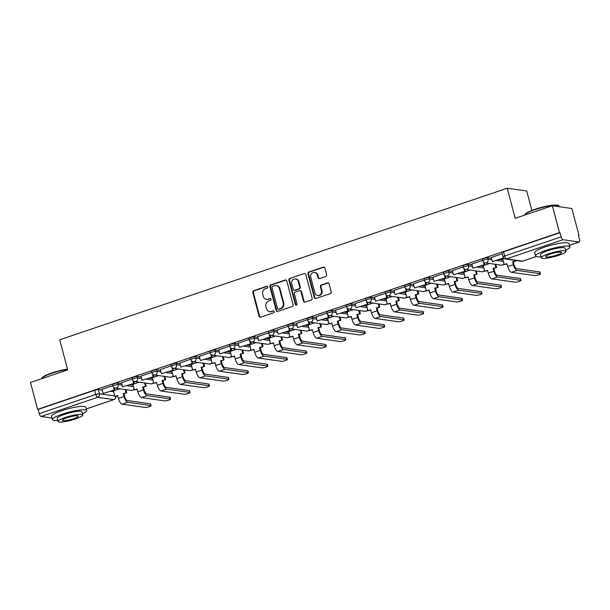 <?xml version="1.0" encoding="UTF-8"?>
<svg xmlns="http://www.w3.org/2000/svg" width="610" height="610" viewBox="0 0 610 610"><rect width="100%" height="100%" fill="white"/><g stroke="black" fill="none" stroke-linecap="round" stroke-linejoin="round"><path stroke-width="0.91" d="M267.79 286.921A0.976 0.892 -81.9 0 0 266.684 286.288L253.668 290.695A1.388 1.273 -81.9 0 0 252.792 292.434L259.097 316.285A1.388 1.273 -81.9 0 0 260.668 317.192L273.684 312.785A0.976 0.892 -81.9 0 0 273.577 310.894A0.976 0.892 -81.9 0 0 273.196 310.932L271.511 311.504A4.453 4.072 -81.9 0 1 269.765 311.672A4.453 4.072 -81.9 0 1 266.471 308.591L265.945 306.601A4.453 4.072 -81.9 0 1 268.743 301.035L270.428 300.463A0.976 0.892 -81.9 0 0 270.321 298.572A0.976 0.892 -81.9 0 0 269.94 298.61L268.255 299.182A4.453 4.072 -81.9 0 1 266.509 299.35A4.453 4.072 -81.9 0 1 263.215 296.269L262.689 294.279A4.453 4.072 -81.9 0 1 265.487 288.713L267.172 288.141A0.976 0.892 -81.9 0 0 267.79 286.921M267.34 286.342A0.976 0.892 -81.9 0 0 267.256 286.372L254.24 290.779A1.388 1.273 -81.9 0 0 253.363 292.518L259.662 316.369A1.388 1.273 -81.9 0 0 260.417 317.253M273.852 310.986A0.976 0.892 -81.9 0 0 273.76 311.016L271.511 311.504M270.596 298.664A0.976 0.892 -81.9 0 0 270.512 298.694L268.255 299.182M325.77 276.452A1.388 1.273 -81.9 0 0 326.647 274.713L324.878 268.019A1.388 1.273 -81.9 0 0 323.308 267.111L308.851 272.007A1.388 1.273 -81.9 0 0 307.974 273.745L314.28 297.596A1.388 1.273 -81.9 0 0 315.85 298.503L330.307 293.608A1.388 1.273 -81.9 0 0 331.184 291.87L329.049 283.787A1.388 1.273 -81.9 0 0 327.471 282.88L321.287 284.977A1.388 1.273 -81.9 0 0 320.41 286.715L321.47 290.718A3.721 3.401 -81.9 0 1 317.665 295.514A3.721 3.401 -81.9 0 1 314.92 292.937L310.764 277.237A3.721 3.401 -81.9 0 1 314.569 272.449A3.721 3.401 -81.9 0 1 317.322 275.019L318.016 277.634A1.388 1.273 -81.9 0 0 319.587 278.549L325.77 276.452M37.599 409.348L30.5 382.485L67.687 369.889L59.734 339.785L507.23 188.223L515.183 218.327L552.37 205.73L559.469 232.593L37.599 409.348L38.163 409.424L39.269 413.611L95.8 394.464A2.837 0.48 -14.8 0 1 99.438 393.778L114.756 395.959M286.784 280.92A1.388 1.273 -81.9 0 0 285.213 280.013L270.756 284.908A1.388 1.273 -81.9 0 0 269.879 286.647L276.185 310.498A1.388 1.273 -81.9 0 0 277.756 311.405L292.213 306.51A1.388 1.273 -81.9 0 0 293.09 304.771L286.784 280.92M289.803 278.457L304.26 273.562A1.388 1.273 -81.9 0 1 305.831 274.469L312.137 298.32A1.388 1.273 -81.9 0 1 311.26 300.059L305.076 302.156A1.388 1.273 -81.9 0 1 303.498 301.248L300.943 291.572A1.388 1.273 -81.9 0 0 299.365 290.665L295.263 292.053A1.388 1.273 -81.9 0 0 294.394 293.791L297.047 303.864A0.976 0.892 -81.9 0 1 296.056 305.122A0.976 0.892 -81.9 0 1 295.339 304.443L288.926 280.196A1.388 1.273 -81.9 0 1 289.803 278.457L304.26 273.562M552.37 205.73L571.867 208.506L578.966 235.368L578.463 235.536M531.859 210.427L526.727 190.999L507.23 188.223M559.469 232.593L560.041 232.669L561.147 236.855A2.837 1.045 71.3 0 0 562.992 239.722L579.073 242.01A2.837 1.045 71.3 0 0 579.271 241.995A2.837 1.045 71.3 0 0 579.5 239.471L578.394 235.285L578.966 235.368M38.163 409.424L94.695 390.278A2.837 0.48 -14.8 0 1 98.332 389.599L102.167 390.141M110.479 391.323L113.651 391.78M52.025 418.025L41.122 416.47A2.837 1.045 -108.7 0 1 39.269 413.611M132.301 379.016L121.421 382.737M139.141 382.165L132.904 384.369M151.768 372.428L140.887 376.141M158.608 375.577L152.37 377.781M171.235 365.832L160.354 369.553M178.082 368.981L171.837 371.185M190.701 359.237L179.82 362.958M197.548 362.386L191.304 364.589M210.168 352.649L199.287 356.362M217.015 355.798L210.77 358.001M229.642 346.053L218.685 349.759L219.852 353.922L230.961 350.163L230.26 347.517M236.482 349.202L230.237 351.406M249.109 339.457L238.228 343.178M255.948 342.606L249.703 344.81M268.575 332.862L257.618 336.575L258.792 340.738L269.894 336.979L269.193 334.326M275.415 336.018L269.17 338.222M288.042 326.274L277.161 329.995M294.882 329.423L288.637 331.626M307.509 319.678L296.628 323.399M314.348 322.827L308.103 325.031M326.975 313.082L316.094 316.803M333.815 316.232L327.57 318.435M346.442 306.494L335.561 310.208M353.281 309.644L347.037 311.847M365.909 299.899L355.028 303.62M372.748 303.048L366.511 305.252M385.375 293.303L374.494 297.024M392.222 296.452L385.977 298.656M404.842 286.715L393.961 290.429M411.689 289.864L405.444 292.068M424.308 280.12L413.428 283.841M431.156 283.269L424.911 285.472M443.775 273.524L432.894 277.245M450.622 276.673L444.377 278.877M463.249 266.928L452.361 270.649M470.089 270.085L463.844 272.281M482.716 260.34L471.835 264.054M489.555 263.489L483.311 265.693M502.183 253.745L491.302 257.466M504.188 258.533L502.777 259.097M487.672 257.725L488.069 259.212A2.837 0.48 -14.8 0 0 484.927 259.738A2.837 0.48 -14.8 0 0 482.83 260.783L482.441 259.296A2.837 0.48 165.2 0 1 484.538 258.251A2.837 0.48 165.2 0 1 487.672 257.725L491.515 258.274M499.819 259.456L502.991 259.906M468.205 264.321L468.602 265.808A2.837 0.48 -14.8 0 0 465.461 266.334A2.837 0.48 -14.8 0 0 463.364 267.378L462.975 265.891A2.837 0.48 165.2 0 1 465.072 264.847A2.837 0.48 165.2 0 1 468.205 264.321L472.048 264.87M480.352 266.051L483.524 266.501M448.739 270.916L449.128 272.403A2.837 0.48 -14.8 0 0 445.994 272.929A2.837 0.48 -14.8 0 0 443.897 273.966L443.5 272.487A2.837 0.48 165.2 0 1 445.605 271.442A2.837 0.48 165.2 0 1 448.739 270.916L452.582 271.465M460.886 272.647L464.058 273.097M429.272 277.512L429.661 278.991A2.837 0.48 -14.8 0 0 426.527 279.517A2.837 0.48 -14.8 0 0 424.43 280.562L424.034 279.075A2.837 0.48 165.2 0 1 426.138 278.038A2.837 0.48 165.2 0 1 429.272 277.512L433.108 278.053M441.419 279.235L444.591 279.693M409.806 284.1L410.195 285.587A2.837 0.48 -14.8 0 0 407.061 286.113A2.837 0.48 -14.8 0 0 404.964 287.158L404.567 285.671A2.837 0.48 165.2 0 1 406.664 284.626A2.837 0.48 165.2 0 1 409.806 284.1L413.641 284.649M421.952 285.831L425.124 286.281M390.339 290.695L390.728 292.182A2.837 0.48 -14.8 0 0 387.594 292.708A2.837 0.48 -14.8 0 0 385.497 293.753L385.101 292.266A2.837 0.48 165.2 0 1 387.197 291.222A2.837 0.48 165.2 0 1 390.339 290.695L394.174 291.244M402.486 292.426L405.658 292.876M370.872 297.291L371.261 298.77A2.837 0.48 -14.8 0 0 368.127 299.296A2.837 0.48 -14.8 0 0 366.031 300.341L365.634 298.854A2.837 0.48 165.2 0 1 367.731 297.817A2.837 0.48 165.2 0 1 370.872 297.291L374.708 297.832M383.019 299.014L386.191 299.472M351.406 303.879L351.795 305.366A2.837 0.48 -14.8 0 0 348.661 305.892A2.837 0.48 -14.8 0 0 346.556 306.937L346.167 305.45A2.837 0.48 165.2 0 1 348.264 304.405A2.837 0.48 165.2 0 1 351.406 303.879L355.241 304.428M363.552 305.61L366.724 306.06M331.939 310.475L332.328 311.962A2.837 0.48 -14.8 0 0 329.194 312.488A2.837 0.48 -14.8 0 0 327.09 313.532L326.701 312.046A2.837 0.48 165.2 0 1 328.798 311.001A2.837 0.48 165.2 0 1 331.939 310.475L335.774 311.024M344.086 312.206L347.258 312.656M312.465 317.07L312.861 318.557A2.837 0.48 -14.8 0 0 309.72 319.076A2.837 0.48 -14.8 0 0 307.623 320.12L307.234 318.641A2.837 0.48 165.2 0 1 309.331 317.596A2.837 0.48 165.2 0 1 312.465 317.07L316.308 317.612M324.619 318.801L327.784 319.251M292.998 323.658L293.395 325.145A2.837 0.48 -14.8 0 0 290.253 325.671A2.837 0.48 -14.8 0 0 288.156 326.716L287.767 325.229A2.837 0.48 165.2 0 1 289.864 324.185A2.837 0.48 165.2 0 1 292.998 323.658L296.841 324.207M305.152 325.389L308.317 325.839M273.532 330.254L273.928 331.741A2.837 0.48 -14.8 0 0 270.787 332.267A2.837 0.48 -14.8 0 0 268.69 333.312L268.301 331.825A2.837 0.48 165.2 0 1 270.398 330.78A2.837 0.48 165.2 0 1 273.532 330.254L277.375 330.803M285.686 331.985L288.85 332.435M254.065 336.85L254.462 338.337A2.837 0.48 -14.8 0 0 251.32 338.863A2.837 0.48 -14.8 0 0 249.223 339.9L248.834 338.42A2.837 0.48 165.2 0 1 250.931 337.376A2.837 0.48 165.2 0 1 254.065 336.85L257.908 337.399M266.212 338.58L269.384 339.03M234.598 343.445L234.995 344.924A2.837 0.48 -14.8 0 0 231.853 345.451A2.837 0.48 -14.8 0 0 229.756 346.495L229.36 345.008A2.837 0.48 165.2 0 1 231.464 343.971A2.837 0.48 165.2 0 1 234.598 343.445L238.441 343.987M246.745 345.168L249.917 345.626M215.132 350.033L215.521 351.52A2.837 0.48 -14.8 0 0 212.387 352.046A2.837 0.48 -14.8 0 0 210.29 353.091L209.893 351.604A2.837 0.48 165.2 0 1 211.998 350.559A2.837 0.48 165.2 0 1 215.132 350.033L218.975 350.582M227.278 351.764L230.45 352.214M195.665 356.629L196.054 358.116A2.837 0.48 -14.8 0 0 192.92 358.642A2.837 0.48 -14.8 0 0 190.823 359.687L190.427 358.2A2.837 0.48 165.2 0 1 192.524 357.155A2.837 0.48 165.2 0 1 195.665 356.629L199.5 357.178M207.812 358.36L210.984 358.81M176.198 363.224L176.587 364.704A2.837 0.48 -14.8 0 0 173.453 365.23A2.837 0.48 -14.8 0 0 171.357 366.274L170.96 364.795A2.837 0.48 165.2 0 1 173.057 363.751A2.837 0.48 165.2 0 1 176.198 363.224L180.034 363.766M188.345 364.955L191.517 365.405M156.732 369.812L157.121 371.299A2.837 0.48 -14.8 0 0 153.987 371.825A2.837 0.48 -14.8 0 0 151.89 372.87L151.493 371.383A2.837 0.48 165.2 0 1 153.59 370.339A2.837 0.48 165.2 0 1 156.732 369.812L160.567 370.361M168.878 371.543L172.05 371.993M137.265 376.408L137.654 377.895A2.837 0.48 -14.8 0 0 134.52 378.421A2.837 0.48 -14.8 0 0 132.423 379.466L132.027 377.979A2.837 0.48 165.2 0 1 134.124 376.934A2.837 0.48 165.2 0 1 137.265 376.408L141.101 376.957M149.412 378.139L152.584 378.589M117.799 383.004L118.188 384.491A2.837 0.48 -14.8 0 0 115.054 385.017A2.837 0.48 -14.8 0 0 112.949 386.054L112.56 384.575A2.837 0.48 165.2 0 1 114.657 383.53A2.837 0.48 165.2 0 1 117.799 383.004L121.634 383.553M129.945 384.735L133.117 385.185M112.835 385.611L101.954 389.332M119.674 388.761L113.429 390.964M560.041 232.669L503.509 251.816A2.837 0.48 165.2 0 0 501.908 252.708L503.014 256.886A2.837 0.48 -14.8 0 1 504.615 256.002L561.147 236.855M266.509 299.35L267.073 299.426A4.453 4.072 -81.9 0 0 268.827 299.258M269.765 311.672L270.329 311.748A4.453 4.072 -81.9 0 0 272.083 311.588M286.037 280.036A1.388 1.273 -81.9 0 0 285.777 280.097L271.328 284.992A1.388 1.273 -81.9 0 0 270.451 286.731L276.749 310.581A1.388 1.273 -81.9 0 0 277.504 311.466M272.594 286.303A0.976 0.892 -81.9 0 0 271.984 287.523L277.512 308.462A0.976 0.892 -81.9 0 0 278.617 309.095L280.394 308.492A4.453 4.072 -81.9 0 0 283.192 302.926L279.41 288.621A4.453 4.072 -81.9 0 0 276.116 285.541A4.453 4.072 -81.9 0 0 274.37 285.709L272.594 286.303M278.236 309.133L278.8 309.217A0.976 0.892 -81.9 0 0 279.182 309.178L278.617 309.095M276.116 285.541L276.688 285.617A4.453 4.072 -81.9 0 1 279.982 288.698L283.757 303.01A4.453 4.072 -81.9 0 1 280.958 308.576L279.182 309.178M299.914 290.612L300.486 290.695A1.388 1.273 -81.9 0 1 301.515 291.656L304.07 301.325A1.388 1.273 -81.9 0 0 304.817 302.217M290.375 278.541A1.388 1.273 -81.9 0 0 289.498 280.28L295.903 304.527A0.976 0.892 -81.9 0 0 296.346 305.107M298.29 281.538A3.721 3.401 -81.9 0 0 295.537 278.961A3.721 3.401 -81.9 0 0 291.74 283.757L293.196 289.292A1.388 1.273 -81.9 0 0 294.775 290.2L298.877 288.812A1.388 1.273 -81.9 0 0 299.754 287.066L298.29 281.538L298.862 281.622A3.721 3.401 -81.9 0 0 296.109 279.044L295.537 278.961M294.226 290.253L294.798 290.329A1.388 1.273 -81.9 0 0 295.347 290.276L294.775 290.2M298.862 281.622L300.318 287.15A1.388 1.273 -81.9 0 1 299.449 288.888L295.347 290.276M314.569 272.449L315.134 272.525A3.721 3.401 -81.9 0 1 317.886 275.102L318.58 277.718A1.388 1.273 -81.9 0 0 319.327 278.602M317.665 295.514L318.237 295.598A3.721 3.401 -81.9 0 0 322.034 290.802L321.47 290.718M328.294 282.903A1.388 1.273 -81.9 0 0 328.043 282.956L321.851 285.053A1.388 1.273 -81.9 0 0 320.982 286.791L322.034 290.802M324.131 267.134A1.388 1.273 -81.9 0 0 323.872 267.195L309.423 272.09A1.388 1.273 -81.9 0 0 308.546 273.829L314.844 297.68A1.388 1.273 -81.9 0 0 315.599 298.565M150.35 403.797A3.187 0.541 -14.8 0 1 150.624 403.934L151.089 405.688A3.187 0.541 165.2 0 0 150.815 405.551L127.711 402.264A5.665 2.082 -108.7 0 1 124.013 396.538L123.25 393.641L123.99 393.74L124.753 396.645A3.828 1.411 71.3 0 0 127.254 400.511L150.35 403.797L150.815 405.551M117.715 395.867L114.886 396.469L117.631 395.539L118.401 398.444A5.665 2.082 -108.7 0 0 122.099 404.163L145.203 407.45A3.187 0.541 165.2 0 0 148.726 406.862A3.187 0.541 165.2 0 0 151.089 405.688M125.896 389.645L126.735 392.809L123.25 393.641M126.735 392.809L123.99 393.74M114.367 387.838L114.894 389.828L103.052 393.488L101.946 389.302M114.154 389.721L113.46 387.075M114.894 389.828L103.052 393.488M114.886 396.469L113.414 390.88M125.995 392.71L125.157 389.538M169.816 397.201A3.187 0.541 -14.8 0 1 170.091 397.339L170.556 399.092A3.187 0.541 165.2 0 0 170.281 398.955L147.185 395.669A5.665 2.082 -108.7 0 1 143.48 389.942L142.717 387.045L143.457 387.152L144.219 390.049A3.828 1.411 71.3 0 0 146.72 393.915L169.816 397.201L170.281 398.955M137.189 389.271L134.352 389.874L137.097 388.944L137.868 391.849A5.665 2.082 -108.7 0 0 141.566 397.567L164.669 400.861A3.187 0.541 165.2 0 0 168.2 400.267A3.187 0.541 165.2 0 0 170.556 399.092M145.363 383.057L146.202 386.221L142.717 387.045M146.202 386.221L143.457 387.152M133.834 381.242L134.36 383.233L122.519 386.892L121.413 382.706M133.62 383.133L132.927 380.48M134.36 383.233L122.519 386.892M134.352 389.874L132.881 384.292M145.462 386.115L144.623 382.95M189.283 390.606A3.187 0.541 -14.8 0 1 189.557 390.743L190.023 392.504A3.187 0.541 165.2 0 0 189.748 392.367L166.652 389.073A5.665 2.082 -108.7 0 1 162.946 383.354L162.184 380.449L162.923 380.556L163.686 383.461A3.828 1.411 71.3 0 0 166.187 387.319L189.283 390.606L189.748 392.367M156.656 382.676L153.819 383.286L156.564 382.356L157.334 385.253A5.665 2.082 -108.7 0 0 161.032 390.979L184.136 394.266A3.187 0.541 165.2 0 0 187.666 393.671A3.187 0.541 165.2 0 0 190.023 392.504M164.83 376.462L165.668 379.626L162.184 380.449M165.668 379.626L162.923 380.556M153.308 374.654L153.827 376.644L141.985 380.297L140.879 376.111M153.095 376.538L152.393 373.892M153.827 376.644L141.985 380.297M153.819 383.286L152.347 377.697M164.929 379.519L164.09 376.355M208.757 384.018A3.187 0.541 -14.8 0 1 209.024 384.155L209.489 385.909A3.187 0.541 165.2 0 0 209.215 385.772L186.119 382.485A5.665 2.082 -108.7 0 1 182.413 376.759L181.65 373.854L182.39 373.96L183.152 376.866A3.828 1.411 71.3 0 0 185.653 380.731L208.757 384.018L209.215 385.772M176.122 376.088L173.286 376.69L176.031 375.76L176.801 378.657A5.665 2.082 -108.7 0 0 180.499 384.384L203.603 387.67A3.187 0.541 165.2 0 0 207.133 387.083A3.187 0.541 165.2 0 0 209.489 385.909M184.296 369.866L185.135 373.03L181.65 373.854M185.135 373.03L182.39 373.96M172.775 368.059L173.301 370.049L161.452 373.701L160.346 369.523M172.561 369.942L171.86 367.296M173.301 370.049L161.452 373.701M173.286 376.69L171.814 371.101M184.395 372.923L183.557 369.759M228.224 377.422A3.187 0.541 -14.8 0 1 228.498 377.56L228.956 379.313A3.187 0.541 165.2 0 0 228.681 379.176L205.585 375.89A5.665 2.082 -108.7 0 1 201.887 370.163L201.117 367.266L201.857 367.373L202.619 370.27A3.828 1.411 71.3 0 0 205.12 374.136L228.224 377.422L228.681 379.176M195.589 369.492L192.752 370.095L195.505 369.164L196.267 372.069A5.665 2.082 -108.7 0 0 199.966 377.788L223.069 381.082A3.187 0.541 165.2 0 0 226.6 380.487A3.187 0.541 165.2 0 0 228.956 379.313M203.763 363.27L204.602 366.442L201.117 367.266M204.602 366.442L201.857 367.373M192.242 361.463L192.768 363.453L180.918 367.113L179.813 362.927M192.028 363.346L191.326 360.701M192.768 363.453L180.918 367.113M192.752 370.095L191.281 364.513M203.862 366.335L203.023 363.171M247.69 370.827A3.187 0.541 -14.8 0 1 247.965 370.964L248.422 372.718A3.187 0.541 165.2 0 0 248.148 372.58L225.052 369.294A5.665 2.082 -108.7 0 1 221.354 363.575L220.584 360.67L221.323 360.777L222.093 363.674A3.828 1.411 71.3 0 0 224.587 367.54L247.69 370.827L248.148 372.58M215.055 362.897L212.227 363.499L214.972 362.569L215.734 365.474A5.665 2.082 -108.7 0 0 219.432 371.2L242.536 374.487A3.187 0.541 165.2 0 0 246.066 373.892A3.187 0.541 165.2 0 0 248.422 372.718M223.229 356.682L224.068 359.847L220.584 360.67M224.068 359.847L221.323 360.777M211.708 354.875L212.234 356.865L200.385 360.518L199.279 356.331M211.495 356.758L210.793 354.105M212.234 356.865L200.385 360.518M212.227 363.499L210.747 357.917M223.329 359.74L222.49 356.575M67.565 369.431A17.713 3.012 165.2 0 0 51.697 373.335A17.713 3.012 165.2 0 0 41.808 378.299L42.105 377.803A17.286 2.936 -14.8 0 1 51.766 372.954A17.286 2.936 -14.8 0 1 67.481 369.111M82.434 413.877A17.713 3.012 165.2 0 0 86.696 410.591A17.713 3.012 165.2 0 0 62.472 414.106A17.713 3.012 165.2 0 0 52.452 419.642A17.713 3.012 165.2 0 0 57.782 420.389M86.696 410.591L85.804 407.213A17.713 3.012 165.2 0 0 61.58 410.728A17.713 3.012 165.2 0 0 51.56 416.264L52.452 419.642M58.064 421.479L57.248 418.376A12.749 2.165 -14.8 0 1 64.462 414.388A12.749 2.165 -14.8 0 1 81.9 411.857L82.724 414.96A12.749 2.165 165.2 0 0 65.278 417.492A12.749 2.165 165.2 0 0 58.064 421.479A12.749 2.165 165.2 0 0 75.51 418.948A12.749 2.165 165.2 0 0 82.724 414.96M67.1 417.751A8.22 1.395 165.2 0 0 62.449 420.32A8.22 1.395 165.2 0 0 73.688 418.689A8.22 1.395 165.2 0 0 78.339 416.119A8.22 1.395 165.2 0 0 67.1 417.751M41.808 378.299A17.713 3.012 165.2 0 0 41.663 378.703M524.996 214.651L525.294 214.148A17.286 2.936 -14.8 0 1 534.955 209.306A17.286 2.936 -14.8 0 1 558.219 205.456L558.722 205.738A17.713 3.012 165.2 0 0 534.886 209.688A17.713 3.012 165.2 0 0 524.996 214.651A17.713 3.012 165.2 0 0 524.852 215.048M559.256 206.706L559.118 206.172A17.713 3.012 165.2 0 0 558.722 205.738M565.622 250.23A17.713 3.012 165.2 0 0 569.885 246.943A17.713 3.012 165.2 0 0 545.66 250.451A17.713 3.012 165.2 0 0 535.641 255.987A17.713 3.012 165.2 0 0 540.971 256.741M569.885 246.943L568.993 243.565A17.713 3.012 165.2 0 0 544.768 247.081A17.713 3.012 165.2 0 0 534.749 252.616L535.641 255.987M541.253 257.824L540.437 254.721A12.749 2.165 -14.8 0 1 547.65 250.733A12.749 2.165 -14.8 0 1 565.089 248.209L565.912 251.312A12.749 2.165 165.2 0 0 548.466 253.844A12.749 2.165 165.2 0 0 541.253 257.824A12.749 2.165 165.2 0 0 558.699 255.3A12.749 2.165 165.2 0 0 565.912 251.312M550.289 254.103A8.22 1.395 165.2 0 0 545.637 256.665A8.22 1.395 165.2 0 0 556.877 255.041A8.22 1.395 165.2 0 0 561.528 252.471A8.22 1.395 165.2 0 0 550.289 254.103M267.157 364.239A3.187 0.541 -14.8 0 1 267.432 364.376L267.897 366.13A3.187 0.541 165.2 0 0 267.622 365.992L244.518 362.706A5.665 2.082 -108.7 0 1 240.82 356.98L240.05 354.075L240.79 354.181L241.56 357.086A3.828 1.411 71.3 0 0 244.053 360.945L267.157 364.239L267.622 365.992M234.522 356.309L231.693 356.911L234.438 355.981L235.201 358.878A5.665 2.082 -108.7 0 0 238.899 364.605L262.003 367.891A3.187 0.541 165.2 0 0 265.533 367.304A3.187 0.541 165.2 0 0 267.897 366.13M242.696 350.087L243.535 353.251L240.05 354.075M243.535 353.251L240.79 354.181M231.175 348.279L231.701 350.27L219.852 353.922M231.701 350.27L230.961 350.163M231.693 356.911L230.214 351.322M242.795 353.144L241.964 349.98M286.624 357.643A3.187 0.541 -14.8 0 1 286.898 357.78L287.363 359.534A3.187 0.541 165.2 0 0 287.089 359.397L263.985 356.11A5.665 2.082 -108.7 0 1 260.287 350.384L259.517 347.486L260.256 347.586L261.027 350.491A3.828 1.411 71.3 0 0 263.52 354.357L286.624 357.643L287.089 359.397M253.989 349.713L251.16 350.315L253.905 349.385L254.667 352.29A5.665 2.082 -108.7 0 0 258.373 358.009L281.469 361.303A3.187 0.541 165.2 0 0 285 360.708A3.187 0.541 165.2 0 0 287.363 359.534M262.17 343.491L263.002 346.655L259.517 347.486M263.002 346.655L260.256 347.586M250.641 341.684L251.167 343.674L239.318 347.334L238.213 343.148M250.428 343.567L249.726 340.921M251.167 343.674L239.318 347.334M251.16 350.315L249.681 344.734M262.262 346.556L261.431 343.392M306.09 351.047A3.187 0.541 -14.8 0 1 306.365 351.185L306.83 352.938A3.187 0.541 165.2 0 0 306.555 352.801L283.452 349.515A5.665 2.082 -108.7 0 1 279.754 343.796L278.983 340.891L279.723 340.998L280.493 343.895A3.828 1.411 71.3 0 0 282.987 347.761L306.09 351.047L306.555 352.801M273.455 343.117L270.627 343.72L273.371 342.789L274.134 345.695A5.665 2.082 -108.7 0 0 277.84 351.421L300.936 354.707A3.187 0.541 165.2 0 0 304.466 354.113A3.187 0.541 165.2 0 0 306.83 352.938M281.637 336.903L282.468 340.067L278.983 340.891M282.468 340.067L279.723 340.998M270.108 335.096L270.634 337.078L258.792 340.738M270.634 337.078L269.894 336.979M270.627 343.72L269.147 338.138M281.728 339.961L280.897 336.796M325.557 344.459A3.187 0.541 -14.8 0 1 325.831 344.589L326.297 346.35A3.187 0.541 165.2 0 0 326.022 346.213L302.918 342.919A5.665 2.082 -108.7 0 1 299.22 337.2L298.45 334.295L299.19 334.402L299.96 337.307A3.828 1.411 71.3 0 0 302.453 341.165L325.557 344.459L326.022 346.213M292.922 336.522L290.093 337.132L292.838 336.202L293.608 339.099A5.665 2.082 -108.7 0 0 297.306 344.825L320.402 348.112A3.187 0.541 165.2 0 0 323.933 347.525A3.187 0.541 165.2 0 0 326.297 346.35M301.104 330.307L301.935 333.472L298.45 334.295M301.935 333.472L299.19 334.402M289.575 328.5L290.101 330.49L278.259 334.143L277.154 329.957M289.361 330.384L288.66 327.738M290.101 330.49L278.259 334.143M290.093 337.132L288.614 331.543M301.195 333.365L300.364 330.201M345.024 337.864A3.187 0.541 -14.8 0 1 345.298 338.001L345.763 339.755A3.187 0.541 165.2 0 0 345.489 339.617L322.385 336.331A5.665 2.082 -108.7 0 1 318.687 330.605L317.917 327.707L318.656 327.806L319.426 330.712A3.828 1.411 71.3 0 0 321.92 334.577L345.024 337.864L345.489 339.617M312.389 329.934L309.56 330.536L312.305 329.606L313.075 332.511A5.665 2.082 -108.7 0 0 316.773 338.23L339.869 341.516A3.187 0.541 165.2 0 0 343.399 340.929A3.187 0.541 165.2 0 0 345.763 339.755M320.57 323.712L321.401 326.876L317.917 327.707M321.401 326.876L318.656 327.806M309.041 321.905L309.567 323.895L297.726 327.555L296.62 323.369M308.828 323.788L308.126 321.142M309.567 323.895L297.726 327.555M309.56 330.536L308.08 324.947M320.669 326.777L319.831 323.605M364.49 331.268A3.187 0.541 -14.8 0 1 364.765 331.405L365.23 333.159A3.187 0.541 165.2 0 0 364.955 333.022L341.852 329.736A5.665 2.082 -108.7 0 1 338.154 324.009L337.391 321.112L338.123 321.218L338.893 324.116A3.828 1.411 71.3 0 0 341.394 327.982L364.49 331.268L364.955 333.022M331.855 323.338L329.026 323.94L331.771 323.01L332.541 325.915A5.665 2.082 -108.7 0 0 336.24 331.634L359.343 334.928A3.187 0.541 165.2 0 0 362.866 334.333A3.187 0.541 165.2 0 0 365.23 333.159M340.037 317.124L340.876 320.288L337.391 321.112M340.876 320.288L338.123 321.218M328.508 315.309L329.034 317.299L317.192 320.959L316.087 316.773M328.294 317.2L327.6 314.546M329.034 317.299L317.192 320.959M329.026 323.94L327.555 318.359M340.136 320.181L339.297 317.017M383.957 324.673A3.187 0.541 -14.8 0 1 384.231 324.81L384.696 326.563A3.187 0.541 165.2 0 0 384.422 326.434L361.318 323.14A5.665 2.082 -108.7 0 1 357.62 317.421L356.858 314.516L357.597 314.623L358.36 317.528A3.828 1.411 71.3 0 0 360.861 321.386L383.957 324.673L384.422 326.434M351.329 316.742L348.493 317.345L351.238 316.422L352.008 319.32A5.665 2.082 -108.7 0 0 355.706 325.046L378.81 328.332A3.187 0.541 165.2 0 0 382.34 327.738A3.187 0.541 165.2 0 0 384.696 326.563M359.503 310.528L360.342 313.692L356.858 314.516M360.342 313.692L357.597 314.623M347.974 308.721L348.501 310.711L336.659 314.363L335.553 310.177M347.761 310.604L347.067 307.951M348.501 310.711L336.659 314.363M348.493 317.345L347.021 311.763M359.603 313.586L358.764 310.421M403.423 318.084A3.187 0.541 -14.8 0 1 403.698 318.222L404.163 319.975A3.187 0.541 165.2 0 0 403.889 319.838L380.792 316.552A5.665 2.082 -108.7 0 1 377.087 310.825L376.324 307.92L377.064 308.027L377.826 310.932A3.828 1.411 71.3 0 0 380.327 314.79L403.423 318.084L403.889 319.838M370.796 310.154L367.96 310.757L370.705 309.827L371.475 312.724A5.665 2.082 -108.7 0 0 375.173 318.45L398.277 321.737A3.187 0.541 165.2 0 0 401.807 321.15A3.187 0.541 165.2 0 0 404.163 319.975M378.97 303.933L379.809 307.097L376.324 307.92M379.809 307.097L377.064 308.027M367.441 302.125L367.967 304.115L356.126 307.768L355.02 303.589M367.235 304.009L366.534 301.363M367.967 304.115L356.126 307.768M367.96 310.757L366.488 305.168M379.069 306.99L378.231 303.826M422.89 311.489A3.187 0.541 -14.8 0 1 423.165 311.626L423.63 313.38A3.187 0.541 165.2 0 0 423.355 313.243L400.259 309.956A5.665 2.082 -108.7 0 1 396.553 304.23L395.791 301.332L396.53 301.431L397.293 304.337A3.828 1.411 71.3 0 0 399.794 308.202L422.89 311.489L423.355 313.243M390.263 303.559L387.426 304.161L390.171 303.231L390.941 306.136A5.665 2.082 -108.7 0 0 394.639 311.855L417.743 315.149A3.187 0.541 165.2 0 0 421.274 314.554A3.187 0.541 165.2 0 0 423.63 313.38M398.437 297.337L399.275 300.509L395.791 301.332M399.275 300.509L396.53 301.431M386.915 295.53L387.434 297.52L375.592 301.18L374.487 296.994M386.702 297.413L386 294.767M387.434 297.52L375.592 301.18M387.426 304.161L385.955 298.58M398.536 300.402L397.697 297.238M442.364 304.893A3.187 0.541 -14.8 0 1 442.639 305.031L443.096 306.784A3.187 0.541 165.2 0 0 442.822 306.647L419.726 303.361A5.665 2.082 -108.7 0 1 416.02 297.642L415.257 294.737L415.997 294.844L416.76 297.741A3.828 1.411 71.3 0 0 419.261 301.607L442.364 304.893L442.822 306.647M409.729 296.963L406.893 297.566L409.638 296.635L410.408 299.54A5.665 2.082 -108.7 0 0 414.106 305.267L437.21 308.553A3.187 0.541 165.2 0 0 440.74 307.958A3.187 0.541 165.2 0 0 443.096 306.784M417.903 290.749L418.742 293.913L415.257 294.737M418.742 293.913L415.997 294.844M406.382 288.942L406.908 290.924L395.059 294.584L393.953 290.398M406.168 290.825L405.467 288.172M406.908 290.924L395.059 294.584M406.893 297.566L405.421 291.984M418.002 293.806L417.164 290.642M461.831 298.305A3.187 0.541 -14.8 0 1 462.105 298.442L462.563 300.196A3.187 0.541 165.2 0 0 462.288 300.059L439.192 296.765A5.665 2.082 -108.7 0 1 435.494 291.046L434.724 288.141L435.464 288.248L436.226 291.153A3.828 1.411 71.3 0 0 438.727 295.011L461.831 298.305L462.288 300.059M429.196 290.368L426.359 290.978L429.112 290.047L429.875 292.945A5.665 2.082 -108.7 0 0 433.573 298.671L456.676 301.958A3.187 0.541 165.2 0 0 460.207 301.37A3.187 0.541 165.2 0 0 462.563 300.196M437.37 284.153L438.209 287.318L434.724 288.141M438.209 287.318L435.464 288.248M425.849 282.346L426.375 284.336L414.525 287.989L413.42 283.81M425.635 284.229L424.934 281.584M426.375 284.336L414.525 287.989M426.359 290.978L424.888 285.388M437.469 287.211L436.63 284.046M481.298 291.71A3.187 0.541 -14.8 0 1 481.572 291.847L482.03 293.601A3.187 0.541 165.2 0 0 481.763 293.463L458.659 290.177A5.665 2.082 -108.7 0 1 454.961 284.451L454.191 281.553L454.93 281.652L455.7 284.557A3.828 1.411 71.3 0 0 458.194 288.423L481.298 291.71L481.763 293.463M448.663 283.78L445.834 284.382L448.579 283.452L449.341 286.357A5.665 2.082 -108.7 0 0 453.039 292.076L476.143 295.362A3.187 0.541 165.2 0 0 479.673 294.775A3.187 0.541 165.2 0 0 482.03 293.601M456.837 277.558L457.675 280.722L454.191 281.553M457.675 280.722L454.93 281.652M445.315 275.75L445.841 277.741L433.992 281.401L432.887 277.214M445.102 277.634L444.4 274.988M445.841 277.741L433.992 281.401M445.834 284.382L444.354 278.8M456.936 280.623L456.097 277.458M500.764 285.114A3.187 0.541 -14.8 0 1 501.039 285.251L501.504 287.005A3.187 0.541 165.2 0 0 501.229 286.868L478.126 283.581A5.665 2.082 -108.7 0 1 474.428 277.863L473.657 274.957L474.397 275.064L475.167 277.962A3.828 1.411 71.3 0 0 477.661 281.828L500.764 285.114L501.229 286.868M468.129 277.184L465.3 277.786L468.045 276.856L468.808 279.761A5.665 2.082 -108.7 0 0 472.506 285.488L495.61 288.774A3.187 0.541 165.2 0 0 499.14 288.179A3.187 0.541 165.2 0 0 501.504 287.005M476.303 270.97L477.142 274.134L473.657 274.957M477.142 274.134L474.397 275.064M464.782 269.155L465.308 271.145L453.459 274.805L452.353 270.619M464.568 271.046L463.867 268.392M465.308 271.145L453.459 274.805M465.3 277.786L463.821 272.205M476.402 274.027L475.571 270.863M520.231 278.518A3.187 0.541 -14.8 0 1 520.505 278.656L520.971 280.417A3.187 0.541 165.2 0 0 520.696 280.28L497.592 276.986A5.665 2.082 -108.7 0 1 493.894 271.267L493.124 268.362L493.864 268.469L494.634 271.374A3.828 1.411 71.3 0 0 497.127 275.232L520.231 278.518L520.696 280.28M487.596 270.588L484.767 271.198L487.512 270.268L488.274 273.166A5.665 2.082 -108.7 0 0 491.98 278.892L515.076 282.178A3.187 0.541 165.2 0 0 518.607 281.584A3.187 0.541 165.2 0 0 520.971 280.417M495.778 264.374L496.609 267.538L493.124 268.362M496.609 267.538L493.864 268.469M484.248 262.567L484.775 264.557L472.925 268.209L471.82 264.023M484.035 264.45L483.333 261.804M484.775 264.557L472.925 268.209M484.767 271.198L483.288 265.609M495.869 267.432L495.038 264.267M539.697 271.93A3.187 0.541 -14.8 0 1 539.972 272.068L540.437 273.821A3.187 0.541 165.2 0 0 540.163 273.684L517.059 270.398A5.665 2.082 -108.7 0 1 513.361 264.671L512.591 261.766L513.33 261.873L514.1 264.778A3.828 1.411 71.3 0 0 516.594 268.644L539.697 271.93L540.163 273.684M507.062 264L504.234 264.603L506.979 263.673L507.741 266.578A5.665 2.082 -108.7 0 0 511.447 272.296L534.543 275.583A3.187 0.541 165.2 0 0 538.073 274.996A3.187 0.541 165.2 0 0 540.437 273.821M515.953 260.478L516.075 260.943L512.591 261.766M516.075 260.943L513.33 261.873M503.479 257.862L492.4 261.621L491.294 257.435M503.715 258.137L492.4 261.621M504.234 264.603L502.754 259.014M515.336 260.844L515.214 260.371M267.256 286.372L266.684 286.288M273.76 311.016L273.196 310.932M270.512 298.694L269.94 298.61M562.992 239.722L506.468 258.869L522.549 261.156L536.236 256.52M569.443 245.273L579.073 242.01M98.332 389.599L99.438 393.778A2.837 2.592 -81.9 0 1 97.653 397.324L41.122 416.47M86.254 408.921L113.734 399.619L97.653 397.324A2.837 1.045 -108.7 0 1 95.8 394.464L94.695 390.278M482.83 260.783A2.837 2.837 0 0 0 485.171 262.864A2.837 2.592 98.1 0 0 488.069 259.212L491.904 259.761M496.853 260.462L503.387 261.393M463.364 267.378A2.837 2.837 0 0 0 465.704 269.46A2.837 2.592 98.1 0 0 468.602 265.808L472.437 266.356M477.386 267.058L483.921 267.988M443.897 273.966A2.837 2.837 0 0 0 446.238 276.048A2.837 2.592 98.1 0 0 449.128 272.403L452.971 272.944M457.919 273.654L464.454 274.584M424.43 280.562A2.837 2.837 0 0 0 426.771 282.643A2.837 2.592 98.1 0 0 429.661 278.991L433.504 279.54M438.453 280.242L444.98 281.172M404.964 287.158A2.837 2.837 0 0 0 407.305 289.239A2.837 2.592 98.1 0 0 410.195 285.587L414.037 286.136M418.986 286.837L425.513 287.767M385.497 293.753A2.837 2.837 0 0 0 387.838 295.827A2.837 2.592 98.1 0 0 390.728 292.182L394.571 292.724M399.512 293.433L406.046 294.363M366.031 300.341A2.837 2.837 0 0 0 368.364 302.423A2.837 2.592 98.1 0 0 371.261 298.77L375.104 299.319M380.045 300.021L386.58 300.951M346.556 306.937A2.837 2.837 0 0 0 348.897 309.018A2.837 2.592 98.1 0 0 351.795 305.366L355.638 305.915M360.579 306.616L367.113 307.547M327.09 313.532A2.837 2.837 0 0 0 329.43 315.614A2.837 2.592 98.1 0 0 332.328 311.962L336.163 312.511M341.112 313.212L347.647 314.142M307.623 320.12A2.837 2.837 0 0 0 309.964 322.202A2.837 2.592 98.1 0 0 312.861 318.557L316.697 319.099M321.645 319.808L328.18 320.738M288.156 326.716A2.837 2.837 0 0 0 290.497 328.798A2.837 2.592 98.1 0 0 293.395 325.145L297.23 325.694M302.179 326.396L308.713 327.326M268.69 333.312A2.837 2.837 0 0 0 271.031 335.393A2.837 2.592 98.1 0 0 273.928 331.741L277.763 332.29M282.712 332.991L289.247 333.922M249.223 339.9A2.837 2.837 0 0 0 251.564 341.981A2.837 2.592 98.1 0 0 254.462 338.337L258.297 338.878M263.245 339.587L269.78 340.517M229.756 346.495A2.837 2.837 0 0 0 232.097 348.577A2.837 2.592 98.1 0 0 234.995 344.924L238.83 345.473M243.779 346.175L250.313 347.105M210.29 353.091A2.837 2.837 0 0 0 212.631 355.173A2.837 2.592 98.1 0 0 215.521 351.52L219.364 352.069M224.312 352.771L230.839 353.701M190.823 359.687A2.837 2.837 0 0 0 193.164 361.768A2.837 2.592 98.1 0 0 196.054 358.116L199.897 358.657M204.846 359.366L211.373 360.296M171.357 366.274A2.837 2.837 0 0 0 173.697 368.356A2.837 2.592 98.1 0 0 176.587 364.704L180.43 365.253M185.379 365.954L191.906 366.885M151.89 372.87A2.837 2.837 0 0 0 154.231 374.952A2.837 2.592 98.1 0 0 157.121 371.299L160.964 371.848M165.905 372.55L172.439 373.48M132.423 379.466A2.837 2.837 0 0 0 134.757 381.547A2.837 2.592 98.1 0 0 137.654 377.895L141.497 378.444M146.438 379.145L152.973 380.076M112.949 386.054A2.837 2.837 0 0 0 115.29 388.135A2.837 2.592 98.1 0 0 118.188 384.491L122.03 385.032M126.972 385.741L133.506 386.671M134.086 388.852A2.837 2.592 98.1 0 1 132.484 390.324A2.837 2.592 -81.9 0 1 131.379 390.43A2.837 2.837 0 0 0 134.162 389.149M153.552 382.256A2.837 2.592 98.1 0 1 151.959 383.728A2.837 2.592 -81.9 0 1 150.845 383.835A2.837 2.837 0 0 0 153.628 382.554M173.019 375.661A2.837 2.592 98.1 0 1 171.425 377.132A2.837 2.592 -81.9 0 1 170.312 377.239A2.837 2.837 0 0 0 173.095 375.958M192.485 369.073A2.837 2.592 98.1 0 1 190.892 370.544A2.837 2.592 -81.9 0 1 189.779 370.644A2.837 2.837 0 0 0 192.562 369.37M211.952 362.477A2.837 2.592 98.1 0 1 210.358 363.949A2.837 2.592 -81.9 0 1 209.245 364.056A2.837 2.837 0 0 0 212.028 362.775M231.419 355.882A2.837 2.592 98.1 0 1 229.825 357.353A2.837 2.592 -81.9 0 1 228.712 357.46A2.837 2.837 0 0 0 231.495 356.179M250.885 349.294A2.837 2.592 98.1 0 1 249.292 350.765A2.837 2.592 -81.9 0 1 248.178 350.864A2.837 2.837 0 0 0 250.969 349.591M270.352 342.698A2.837 2.592 98.1 0 1 268.758 344.17A2.837 2.592 -81.9 0 1 267.645 344.276A2.837 2.837 0 0 0 270.436 342.995M289.819 336.102A2.837 2.592 98.1 0 1 288.225 337.574A2.837 2.592 -81.9 0 1 287.112 337.681A2.837 2.837 0 0 0 289.902 336.4M309.285 329.514A2.837 2.592 98.1 0 1 307.692 330.978A2.837 2.592 -81.9 0 1 306.578 331.085A2.837 2.837 0 0 0 309.369 329.812M328.76 322.919A2.837 2.592 98.1 0 1 327.158 324.39A2.837 2.592 -81.9 0 1 326.045 324.497A2.837 2.837 0 0 0 328.836 323.216M348.226 316.323A2.837 2.592 98.1 0 1 346.625 317.795A2.837 2.592 -81.9 0 1 345.512 317.901A2.837 2.837 0 0 0 348.302 316.62M367.693 309.727A2.837 2.592 98.1 0 1 366.091 311.199A2.837 2.592 -81.9 0 1 364.986 311.306A2.837 2.837 0 0 0 367.769 310.025M387.159 303.139A2.837 2.592 98.1 0 1 385.566 304.611A2.837 2.592 -81.9 0 1 384.452 304.71A2.837 2.837 0 0 0 387.236 303.437M406.626 296.544A2.837 2.592 98.1 0 1 405.032 298.015A2.837 2.592 -81.9 0 1 403.919 298.122A2.837 2.837 0 0 0 406.702 296.841M426.093 289.948A2.837 2.592 98.1 0 1 424.499 291.42A2.837 2.592 -81.9 0 1 423.386 291.527A2.837 2.837 0 0 0 426.169 290.246M445.559 283.36A2.837 2.592 98.1 0 1 443.966 284.824A2.837 2.592 -81.9 0 1 442.852 284.931A2.837 2.837 0 0 0 445.636 283.658M465.026 276.765A2.837 2.592 98.1 0 1 463.432 278.236A2.837 2.592 -81.9 0 1 462.319 278.343A2.837 2.837 0 0 0 465.102 277.062M484.492 270.169A2.837 2.592 98.1 0 1 482.899 271.641A2.837 2.592 -81.9 0 1 481.786 271.747A2.837 2.837 0 0 0 484.576 270.466M503.959 263.581A2.837 2.592 98.1 0 1 502.365 265.045A2.837 2.592 -81.9 0 1 501.252 265.152A2.837 2.837 0 0 0 504.043 263.871M503.509 251.816L504.615 256.002A2.837 1.045 -108.7 0 0 506.468 258.869A2.837 2.592 98.1 0 1 505.354 258.968L521.436 261.263A2.837 2.837 0 0 0 522.739 261.141A2.837 1.045 71.3 0 0 522.907 261.034M536.304 256.543L522.739 261.141A2.837 1.045 71.3 0 1 522.549 261.156A2.837 2.592 98.1 0 1 521.436 261.263M115.603 396.569A2.837 2.592 -81.9 0 1 113.734 399.619A2.837 1.045 71.3 0 0 113.933 399.596A2.837 2.837 0 0 0 115.824 396.508M259.662 316.369L259.097 316.285M253.363 292.518L252.792 292.434M254.24 290.779L253.668 290.695M276.749 310.581L276.185 310.498M270.451 286.731L269.879 286.647M271.328 284.992L270.756 284.908M285.777 280.097L285.213 280.013M280.958 308.576L280.394 308.492M283.757 303.01L283.192 302.926M279.982 288.698L279.41 288.621M304.07 301.325L303.498 301.248M301.515 291.656L300.943 291.572M295.903 304.527L295.339 304.443M289.498 280.28L288.926 280.196M299.449 288.888L298.877 288.812M300.318 287.15L299.754 287.066M318.58 277.718L318.016 277.634M317.886 275.102L317.322 275.019M320.982 286.791L320.41 286.715M321.851 285.053L321.287 284.977M328.043 282.956L327.471 282.88M314.844 297.68L314.28 297.596M308.546 273.829L307.974 273.745M309.423 272.09L308.851 272.007M323.872 267.195L323.308 267.111M118.401 398.444L124.013 396.538M122.099 404.163L127.711 402.264M137.868 391.849L143.48 389.942M141.566 397.567L147.185 395.669M157.334 385.253L162.946 383.354M161.032 390.979L166.652 389.073M176.801 378.657L182.413 376.759M180.499 384.384L186.119 382.485M196.267 372.069L201.887 370.163M199.966 377.788L205.585 375.89M215.734 365.474L221.354 363.575M219.432 371.2L225.052 369.294M235.201 358.878L240.82 356.98M238.899 364.605L244.518 362.706M254.667 352.29L260.287 350.384M258.373 358.009L263.985 356.11M274.134 345.695L279.754 343.796M277.84 351.421L283.452 349.515M293.608 339.099L299.22 337.2M297.306 344.825L302.918 342.919M313.075 332.511L318.687 330.605M316.773 338.23L322.385 336.331M332.541 325.915L338.154 324.009M336.24 331.634L341.852 329.736M352.008 319.32L357.62 317.421M355.706 325.046L361.318 323.14M371.475 312.724L377.087 310.825M375.173 318.45L380.792 316.552M390.941 306.136L396.553 304.23M394.639 311.855L400.259 309.956M410.408 299.54L416.02 297.642M414.106 305.267L419.726 303.361M429.875 292.945L435.494 291.046M433.573 298.671L439.192 296.765M449.341 286.357L454.961 284.451M453.039 292.076L458.659 290.177M468.808 279.761L474.428 277.863M472.506 285.488L478.126 283.581M488.274 273.166L493.894 271.267M491.98 278.892L497.592 276.986M507.741 266.578L513.361 264.671M511.447 272.296L517.059 270.398M131.379 390.43L115.29 388.135M150.845 383.835L134.757 381.547M170.312 377.239L154.231 374.952M189.779 370.644L173.697 368.356M209.245 364.056L193.164 361.768M228.712 357.46L212.631 355.173M248.178 350.864L232.097 348.577M267.645 344.276L251.564 341.981M287.112 337.681L271.031 335.393M306.578 331.085L290.497 328.798M326.045 324.497L309.964 322.202M345.512 317.901L329.43 315.614M364.986 311.306L348.897 309.018M384.452 304.71L368.364 302.423M403.919 298.122L387.838 295.827M423.386 291.527L407.305 289.239M442.852 284.931L426.771 282.643M462.319 278.343L446.238 276.048M481.786 271.747L465.704 269.46M501.252 265.152L485.171 262.864M503.014 256.886A2.837 2.837 0 0 0 505.354 258.968M569.458 245.319L579.271 241.995M86.269 408.967L113.933 399.596"/></g></svg>
